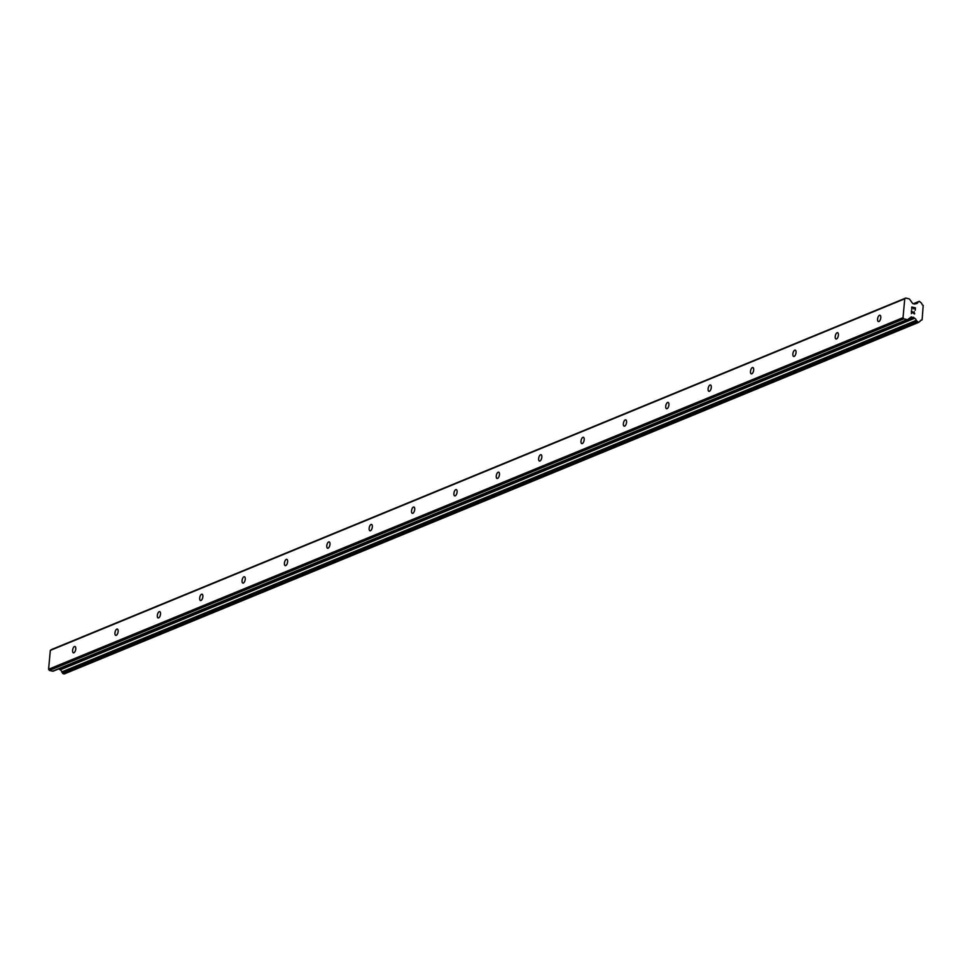 <?xml version="1.0" encoding="UTF-8"?>
<svg xmlns="http://www.w3.org/2000/svg" width="972" height="972" viewBox="0 0 972 972"><rect width="100%" height="100%" fill="white"/><g stroke="black" fill="none" stroke-linecap="round" stroke-linejoin="round"><path stroke-width="1.46" d="M74.455 646.538A3.256 1.458 103.5 0 1 74.929 646.489A3.256 1.458 103.5 0 1 75.695 649.49A3.256 1.458 103.5 0 1 73.884 652.771A3.256 1.458 103.5 0 1 73.41 652.819A3.256 1.458 103.5 0 1 72.645 649.806A3.256 1.458 103.5 0 1 74.455 646.538M116.822 629.103A3.256 1.458 103.5 0 1 117.308 629.054A3.256 1.458 103.5 0 1 118.062 632.055A3.256 1.458 103.5 0 1 116.263 635.336A3.256 1.458 103.5 0 1 115.777 635.384A3.256 1.458 103.5 0 1 115.012 632.371A3.256 1.458 103.5 0 1 116.822 629.103M159.189 611.667A3.256 1.458 103.5 0 1 159.675 611.619A3.256 1.458 103.5 0 1 160.441 614.632A3.256 1.458 103.5 0 1 158.63 617.9A3.256 1.458 103.5 0 1 158.144 617.949A3.256 1.458 103.5 0 1 157.391 614.948A3.256 1.458 103.5 0 1 159.189 611.667M201.569 594.232A3.256 1.458 103.5 0 1 202.042 594.184A3.256 1.458 103.5 0 1 202.808 597.197A3.256 1.458 103.5 0 1 200.997 600.465A3.256 1.458 103.5 0 1 200.524 600.514A3.256 1.458 103.5 0 1 199.758 597.513A3.256 1.458 103.5 0 1 201.569 594.232M243.936 576.797A3.256 1.458 103.5 0 1 244.409 576.748A3.256 1.458 103.5 0 1 245.175 579.762A3.256 1.458 103.5 0 1 243.365 583.03A3.256 1.458 103.5 0 1 242.891 583.078A3.256 1.458 103.5 0 1 242.125 580.077A3.256 1.458 103.5 0 1 243.936 576.797M286.303 559.362A3.256 1.458 103.5 0 1 286.776 559.313A3.256 1.458 103.5 0 1 287.542 562.326A3.256 1.458 103.5 0 1 285.732 565.607A3.256 1.458 103.5 0 1 285.258 565.655A3.256 1.458 103.5 0 1 284.492 562.642A3.256 1.458 103.5 0 1 286.303 559.362M328.67 541.926A3.256 1.458 103.5 0 1 329.144 541.878A3.256 1.458 103.5 0 1 329.909 544.891A3.256 1.458 103.5 0 1 328.099 548.172A3.256 1.458 103.5 0 1 327.625 548.22A3.256 1.458 103.5 0 1 326.859 545.207A3.256 1.458 103.5 0 1 328.67 541.926M371.037 524.491A3.256 1.458 103.5 0 1 371.511 524.443A3.256 1.458 103.5 0 1 372.276 527.456A3.256 1.458 103.5 0 1 370.466 530.736A3.256 1.458 103.5 0 1 369.992 530.785A3.256 1.458 103.5 0 1 369.226 527.772A3.256 1.458 103.5 0 1 371.037 524.491M413.404 507.068A3.256 1.458 103.5 0 1 413.89 507.02A3.256 1.458 103.5 0 1 414.643 510.021A3.256 1.458 103.5 0 1 412.845 513.301A3.256 1.458 103.5 0 1 412.359 513.35A3.256 1.458 103.5 0 1 411.593 510.336A3.256 1.458 103.5 0 1 413.404 507.068M455.771 489.633A3.256 1.458 103.5 0 1 456.257 489.584A3.256 1.458 103.5 0 1 457.022 492.585A3.256 1.458 103.5 0 1 455.212 495.866A3.256 1.458 103.5 0 1 454.726 495.914A3.256 1.458 103.5 0 1 453.973 492.901A3.256 1.458 103.5 0 1 455.771 489.633M498.15 472.198A3.256 1.458 103.5 0 1 498.624 472.149A3.256 1.458 103.5 0 1 499.389 475.15A3.256 1.458 103.5 0 1 497.579 478.431A3.256 1.458 103.5 0 1 497.105 478.479A3.256 1.458 103.5 0 1 496.34 475.466A3.256 1.458 103.5 0 1 498.15 472.198M540.517 454.762A3.256 1.458 103.5 0 1 540.991 454.714A3.256 1.458 103.5 0 1 541.756 457.727A3.256 1.458 103.5 0 1 539.946 460.995A3.256 1.458 103.5 0 1 539.472 461.044A3.256 1.458 103.5 0 1 538.707 458.043A3.256 1.458 103.5 0 1 540.517 454.762M582.884 437.327A3.256 1.458 103.5 0 1 583.358 437.279A3.256 1.458 103.5 0 1 584.123 440.292A3.256 1.458 103.5 0 1 582.313 443.56A3.256 1.458 103.5 0 1 581.839 443.609A3.256 1.458 103.5 0 1 581.074 440.608A3.256 1.458 103.5 0 1 582.884 437.327M625.251 419.892A3.256 1.458 103.5 0 1 625.725 419.843A3.256 1.458 103.5 0 1 626.49 422.856A3.256 1.458 103.5 0 1 624.68 426.125A3.256 1.458 103.5 0 1 624.206 426.186A3.256 1.458 103.5 0 1 623.441 423.172A3.256 1.458 103.5 0 1 625.251 419.892M667.618 402.457A3.256 1.458 103.5 0 1 668.092 402.408A3.256 1.458 103.5 0 1 668.858 405.421A3.256 1.458 103.5 0 1 667.047 408.702A3.256 1.458 103.5 0 1 666.573 408.75A3.256 1.458 103.5 0 1 665.808 405.737A3.256 1.458 103.5 0 1 667.618 402.457M709.985 385.021A3.256 1.458 103.5 0 1 710.471 384.973A3.256 1.458 103.5 0 1 711.225 387.986A3.256 1.458 103.5 0 1 709.426 391.266A3.256 1.458 103.5 0 1 708.94 391.315A3.256 1.458 103.5 0 1 708.175 388.302A3.256 1.458 103.5 0 1 709.985 385.021M752.352 367.598A3.256 1.458 103.5 0 1 752.838 367.538A3.256 1.458 103.5 0 1 753.604 370.551A3.256 1.458 103.5 0 1 751.793 373.831A3.256 1.458 103.5 0 1 751.32 373.88A3.256 1.458 103.5 0 1 750.554 370.867A3.256 1.458 103.5 0 1 752.352 367.598M794.732 350.163A3.256 1.458 103.5 0 1 795.205 350.114A3.256 1.458 103.5 0 1 795.971 353.115A3.256 1.458 103.5 0 1 794.16 356.396A3.256 1.458 103.5 0 1 793.687 356.445A3.256 1.458 103.5 0 1 792.921 353.431A3.256 1.458 103.5 0 1 794.732 350.163M837.099 332.728A3.256 1.458 103.5 0 1 837.572 332.679A3.256 1.458 103.5 0 1 838.338 335.68A3.256 1.458 103.5 0 1 836.528 338.961A3.256 1.458 103.5 0 1 836.054 339.009A3.256 1.458 103.5 0 1 835.288 335.996A3.256 1.458 103.5 0 1 837.099 332.728M879.466 315.293A3.256 1.458 103.5 0 1 879.939 315.244A3.256 1.458 103.5 0 1 880.705 318.257A3.256 1.458 103.5 0 1 878.895 321.525A3.256 1.458 103.5 0 1 878.421 321.574A3.256 1.458 103.5 0 1 877.655 318.573A3.256 1.458 103.5 0 1 879.466 315.293M915.174 308.112L913.704 307.76L915.174 308.112L915.235 310.262L915.442 307.893L915.235 310.262M913.704 307.76L913.595 308.889L913.692 307.76M913.595 308.889L913.449 307.699L911.979 307.334L913.449 307.699M911.979 307.334L911.785 309.436L911.967 307.346M911.785 309.436L911.748 307.006L915.454 307.893L911.748 307.006M914.154 311.672L914.154 313.81L914.701 313.385M914.531 313.98L911.602 311.392L912.805 312.972M911.396 313.616L911.408 310.761L914.166 313.81L911.408 310.761M921.881 320.031A2.321 1.968 -112.4 0 0 920.071 321.295L918.467 322.364L916.171 320.359A2.321 1.968 -112.4 0 0 914.64 318.281L911.262 316.848L907.957 319.423A1.446 1.227 -112.4 0 1 907.034 319.618L903.826 318.84L903.037 317.662L904.75 298.817L905.722 298.052L908.917 298.829A1.446 1.227 -112.4 0 1 909.78 299.449L912.744 303.604L915.976 303.677A2.321 1.968 -112.4 0 0 917.811 302.401L919.415 301.344L921.699 303.337A2.321 1.968 -112.4 0 0 923.206 305.402L922.124 319.764L920.448 320.614M905.722 298.052L51.285 649.636L50.313 650.402L48.6 669.246L49.39 670.425L52.585 671.19A1.446 1.227 67.6 0 0 53.521 671.008L907.423 319.642M58.879 668.845L60.203 669.866A2.321 1.968 -112.4 0 1 61.734 671.944L63.083 673.718L64.504 673.742M903.826 318.84L49.39 670.425M903.037 317.662L48.6 669.246M914.069 317.88L59.62 669.465M914.64 318.281L60.203 669.866M915.345 303.799L914.664 304.066M904.75 298.817L50.313 650.402M907.034 319.618L52.585 671.19M913.498 317.297L59.061 668.882M913.838 317.552L59.401 669.137M916.171 320.359L61.734 671.944M916.511 320.869L62.074 672.442M916.693 320.954L62.257 672.539M917.021 321.392L62.585 672.976M917.082 321.659L62.633 673.232M917.519 322.133L63.083 673.718M918.467 322.364L64.031 673.948M918.929 301.539L913.473 303.786M918.904 301.599L913.546 303.799M918.807 301.818L918.115 302.098M917.933 302.207L913.874 303.884M917.811 302.401L914.093 303.932M907.702 319.569L53.266 671.154M918.734 322.34L64.298 673.924M919.135 301.369L913.34 303.75M918.066 302.122L913.814 303.872M915.539 303.629L914.543 304.042"/></g></svg>
